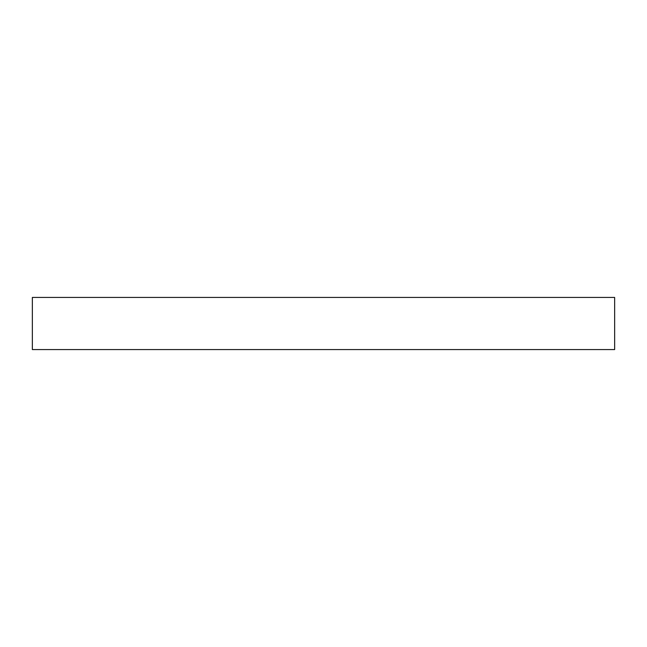 <?xml version="1.0" encoding="UTF-8"?>
<svg xmlns="http://www.w3.org/2000/svg" width="647" height="647" viewBox="0 0 647 647"><rect width="100%" height="100%" fill="white"/><g stroke="black" fill="none" stroke-linecap="round" stroke-linejoin="round"><path stroke-width="0.97" d="M614.65 297.434L32.35 297.434L32.35 349.566L614.65 349.566L614.65 297.434"/></g></svg>
